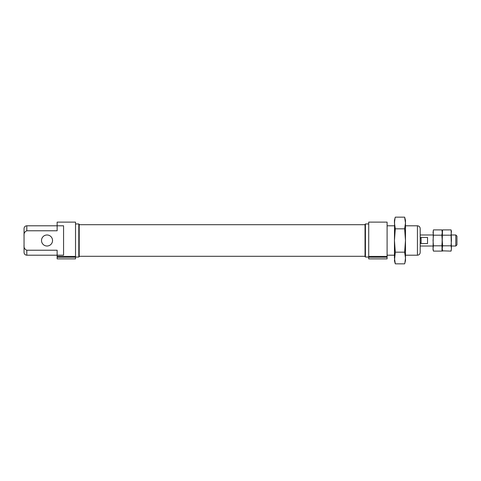 <?xml version="1.0" encoding="UTF-8"?>
<svg xmlns="http://www.w3.org/2000/svg" width="481" height="481" viewBox="0 0 481 481"><rect width="100%" height="100%" fill="white"/><g stroke="black" fill="none" stroke-linecap="round" stroke-linejoin="round"><path stroke-width="0.72" d="M26.81 225.793L63.57 225.793L63.57 255.207L57.137 255.207L57.137 250.228L26.81 250.228C24.681 249.344 23.761 247.631 24.05 245.094L24.05 235.906C23.761 233.363 24.681 231.656 26.81 230.772L26.81 225.793C25.132 225.956 24.212 226.876 24.05 228.553L24.05 235.906M75.523 256.421L57.137 256.421L57.137 258.88L75.523 258.88L75.523 222.12L57.137 222.12L57.137 230.772L26.81 230.772M41.51 240.5A5.513 5.513 0 0 0 47.03 246.013A5.513 5.513 0 0 0 52.543 240.5A5.513 5.513 0 0 0 47.03 234.987A5.513 5.513 0 0 0 41.51 240.5M57.137 250.228L26.81 250.228L26.81 255.207L57.137 255.207L57.137 256.421M75.523 257.046L78.806 257.046L78.806 223.954L75.523 223.954M78.806 257.046L79.197 256.656L79.197 224.344L78.806 223.954M365.428 223.954L365.428 257.046L365.037 256.656L365.037 224.344L365.428 223.954L368.717 223.954M368.717 256.421L368.717 222.12L387.097 222.12L387.097 256.421L368.717 256.421L368.717 258.88L387.097 258.88L387.097 257.215L368.717 257.215M387.097 256.421L387.097 257.215M26.81 255.207C25.132 255.044 24.212 254.124 24.05 252.447L24.05 245.094M420.184 252.447L420.184 228.553C420.021 226.876 419.101 225.956 417.43 225.793L417.43 255.207C419.101 255.044 420.021 254.124 420.184 252.447M451.437 246.013L455.82 246.013L455.82 234.987L451.437 234.987M420.184 242.707L421.103 243.548L427.537 243.548L427.537 237.452L421.103 237.452L420.184 238.293M455.82 246.013L456.95 244.889L456.95 236.111L455.82 234.987M421.103 243.548L421.103 237.452M451.124 230.158L451.437 240.5L451.052 245.809L442.628 245.809L442.243 240.5L442.496 230.417M451.052 245.809L451.437 248.461L451.052 235.191L442.628 235.191M441.931 230.158L442.243 232.539L442.628 229.888L451.052 229.888L451.437 231.307L451.052 235.191M442.556 250.841L451.052 251.112L451.437 248.461L451.184 250.583M441.865 245.809L442.243 248.461L441.865 251.112L433.435 251.112L433.05 248.461L433.435 245.809L441.865 245.809L442.243 240.5L441.865 235.191L433.435 235.191L433.05 232.539L433.435 229.888L441.865 229.888L442.243 231.307L442.243 249.693L442.628 251.112L442.243 248.461L442.628 245.809M433.435 245.809L433.05 240.5L433.435 235.191M441.991 250.583L442.243 232.539L441.865 235.191M433.363 250.841L433.05 249.693L433.303 230.417M394.781 261.61L395.292 263.847L394.45 258.008L394.45 240.5L395.292 228.824L404.641 228.824L405.477 240.5L404.641 252.176L405.477 258.008L404.93 262.674M394.588 220.701L394.45 240.5L395.292 252.176L404.641 252.176M405.345 260.299L405.477 258.008L405.477 260.72L404.641 263.847L395.292 263.847L394.45 260.72L395.292 252.176M395.292 228.824L394.45 222.992L394.997 218.326M394.45 222.992L394.45 220.28L395.292 217.153L404.641 217.153L405.477 222.992L404.641 228.824M405.146 219.39L404.641 217.153L405.477 220.28L405.477 258.008M75.523 257.215L57.137 257.215M79.197 256.307L365.037 256.307M79.197 224.693L365.037 224.693M365.428 257.046L368.717 257.046M387.097 255.207L394.45 255.207M405.477 255.207L417.43 255.207M387.097 225.793L394.45 225.793M405.477 225.793L417.43 225.793M420.184 246.013L433.05 246.013M420.184 234.987L433.05 234.987"/></g></svg>
